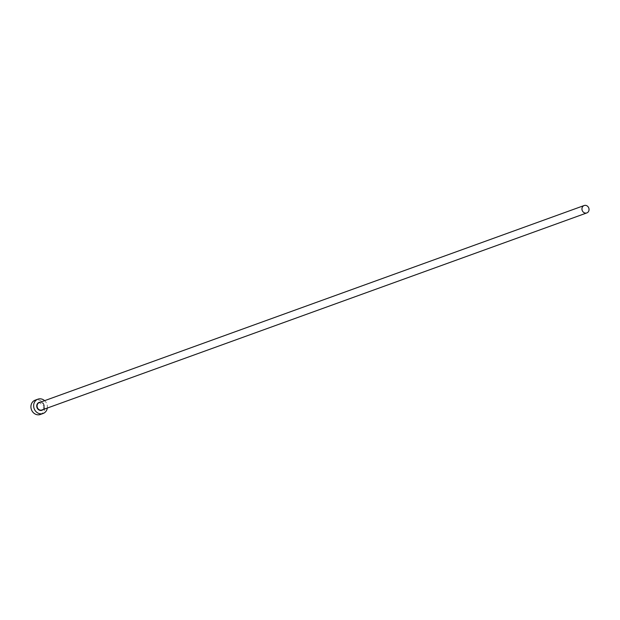<?xml version="1.0" encoding="UTF-8"?>
<svg xmlns="http://www.w3.org/2000/svg" width="620" height="620" viewBox="0 0 620 620"><rect width="100%" height="100%" fill="white"/><g stroke="black" fill="none" stroke-linecap="round" stroke-linejoin="round"><path stroke-width="0.46" stroke-dasharray="3.1 2.33" d="M47.298 408.053A7.611 6.766 70.1 0 0 47.298 405.72A7.611 6.766 70.1 0 0 44.624 400.667M40.37 414.47A7.611 6.766 70.1 0 0 44.57 406.712A7.611 6.766 70.1 0 0 35.201 400.164M40.37 402.202A4.185 3.72 -109.9 0 1 44.245 405.999A4.185 3.72 -109.9 0 1 43.044 409.595M41.959 409.99A3.929 3.495 70.1 0 0 44.129 405.976A3.929 3.495 70.1 0 0 39.285 402.597L44.098 405.992L41.959 409.99"/><path stroke-width="0.93" d="M589 208.909A3.929 3.495 70.1 0 0 584.156 205.53A3.929 3.495 70.1 0 0 581.986 209.537A3.929 3.495 70.1 0 0 586.83 212.924A3.929 3.495 70.1 0 0 589 208.909M44.624 400.667A7.611 6.766 70.1 0 0 37.921 399.179A7.611 6.766 70.1 0 0 33.728 406.937A7.611 6.766 70.1 0 0 43.098 413.486A7.611 6.766 70.1 0 0 47.298 408.053M37.921 399.179L35.201 400.164A7.611 6.766 70.1 0 0 31 407.921A7.611 6.766 70.1 0 0 40.37 414.47L43.098 413.486M43.044 409.595A4.185 3.72 -109.9 0 1 39.254 410.114A4.185 3.72 -109.9 0 1 36.782 406.666A4.185 3.72 -109.9 0 1 40.37 402.202M584.156 205.53L39.285 402.597A3.929 3.495 70.1 0 0 37.115 406.604A3.929 3.495 70.1 0 0 41.959 409.99L586.83 212.924"/></g></svg>
